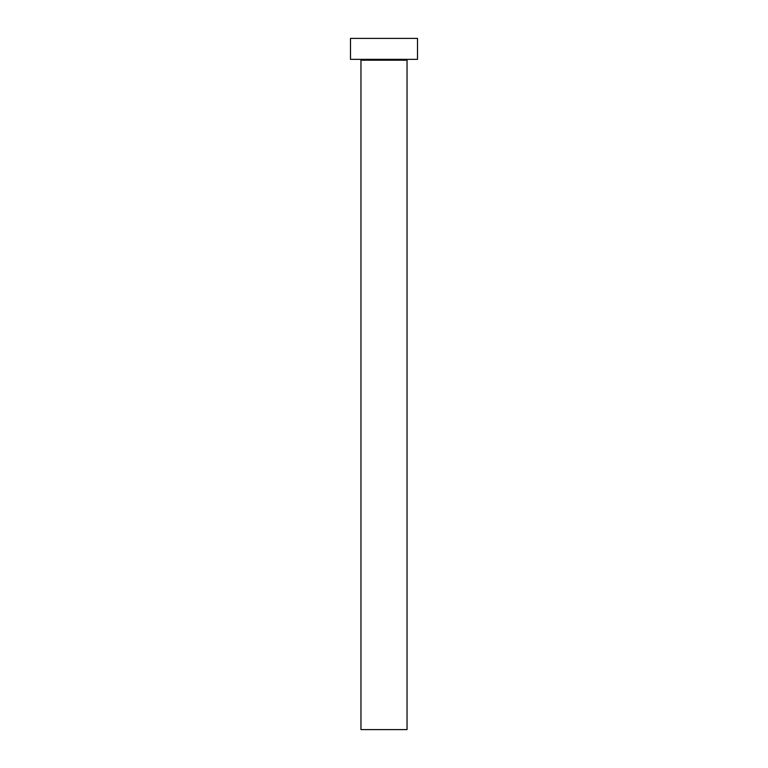 <?xml version="1.0" encoding="UTF-8"?>
<svg xmlns="http://www.w3.org/2000/svg" width="768" height="768" viewBox="0 0 768 768"><rect width="100%" height="100%" fill="white"/><g stroke="black" fill="none" stroke-linecap="round" stroke-linejoin="round"><path stroke-width="1.15" d="M407.04 60.182L360.96 60.182L360.96 729.6L407.04 729.6L407.04 60.182A0.835 0.835 0 0 1 407.875 59.347M360.96 60.182A0.835 0.835 0 0 0 360.125 59.347M417.514 59.347L350.486 59.347L350.486 38.4L417.514 38.4L417.514 59.347"/></g></svg>
